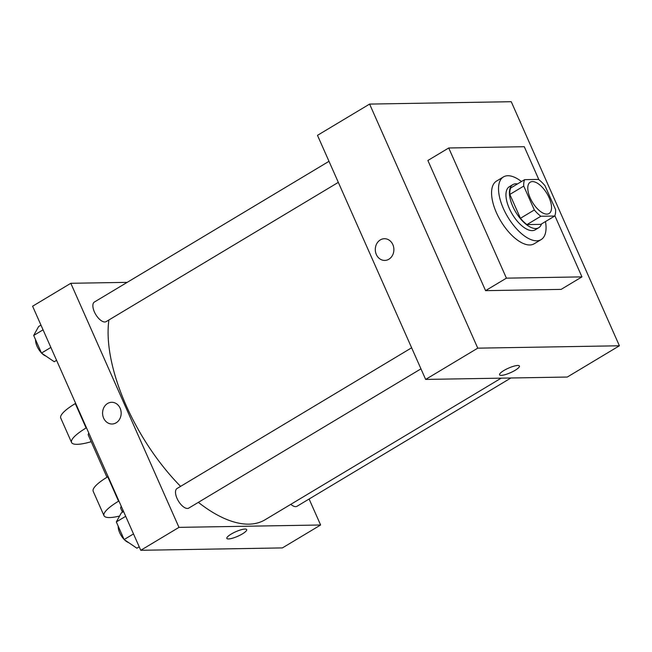 <?xml version="1.0" encoding="UTF-8"?>
<svg xmlns="http://www.w3.org/2000/svg" width="652" height="652" viewBox="0 0 652 652"><rect width="100%" height="100%" fill="white"/><g stroke="black" fill="none" stroke-linecap="round" stroke-linejoin="round"><path stroke-width="0.98" d="M546.873 214.117A18.28 8.468 -121 0 1 531.241 200.123A18.28 8.468 -121 0 1 530.263 182.161A18.28 8.468 -121 0 1 546.922 193.489A18.28 8.468 -121 0 1 549.066 213.522A18.28 8.468 -121 0 1 546.873 214.117M555.577 209.602L544.999 185.73A24.556 11.369 -121 0 0 538.479 179.422L524.624 179.65A24.556 11.369 -121 0 0 523.752 186.089L534.33 209.96A24.556 11.369 -121 0 0 540.85 216.268L554.705 216.032A24.556 11.369 -121 0 0 555.577 209.602M523.752 186.089L509.856 194.418L520.435 218.29L534.33 209.96M540.85 216.268L526.955 224.598L540.81 224.369L554.705 216.032M526.955 224.598A24.556 11.369 -121 0 1 520.435 218.29M509.856 194.418A24.556 11.369 -121 0 1 510.728 187.988L524.624 179.65M517.484 183.937A25.143 11.638 59 0 0 512.839 184.622A25.143 11.638 59 0 0 512.782 206.399A25.143 11.638 59 0 0 538.699 227.735A25.143 11.638 59 0 0 541.486 223.962M538.699 227.735L535.227 229.822A25.143 11.638 -121 0 1 532.211 230.637A25.143 11.638 -121 0 1 509.31 208.477A25.143 11.638 -121 0 1 509.359 186.7L512.839 184.622M545.479 221.566A36.569 16.936 -121 0 1 541.103 239.618A36.569 16.936 -121 0 1 536.718 240.808A36.569 16.936 -121 0 1 505.447 212.813A36.569 16.936 -121 0 1 503.483 176.904A36.569 16.936 -121 0 1 521.47 181.549M541.103 239.618L534.151 243.791A36.569 16.936 -121 0 1 529.766 244.973A36.569 16.936 -121 0 1 498.495 216.986A36.569 16.936 -121 0 1 496.539 181.069L503.483 176.904M554.844 215.698L581.959 276.88L506.417 278.151L448.731 147.98L524.273 146.708L538.911 179.748M448.731 147.98L427.883 160.482L485.569 290.653L561.111 289.39L581.959 276.88M619.4 345.78L511.241 101.704L369.602 104.084L477.761 348.16L619.4 345.78L567.289 377.043L425.65 379.423L477.761 348.16M384.411 238.713A10.856 9.299 -91 0 0 376.343 254.516A10.856 9.299 89 0 1 384.411 238.713A10.856 9.299 89 0 1 393.889 249.414A10.856 9.299 89 0 1 384.778 260.425A10.856 9.299 89 0 1 376.343 254.516A10.856 9.299 -91 0 0 384.778 260.425M425.65 379.423L317.483 135.339L369.602 104.084M503.89 370.515A10.856 2.486 -23.9 0 1 519.416 366.017A10.856 2.486 -23.9 0 1 510.5 372.691A10.856 2.486 -23.9 0 1 499.571 374.818A10.856 2.486 -23.9 0 1 503.89 370.515M485.569 290.653L506.417 278.151M499.571 374.81A10.856 2.486 156.1 0 0 510.5 372.683A10.856 2.486 156.1 0 0 519.416 366.017M180.588 486.368A134.842 62.437 -121 0 1 126.08 405.316A134.842 62.437 -121 0 1 108.892 319.985M501.201 378.152L265.071 519.774A134.842 62.437 -121 0 1 248.893 524.151A134.842 62.437 -121 0 1 198.363 502.358M290.816 504.338A11.426 5.289 59 0 0 297.019 506.27L510.899 377.989M338.323 182.364L106.17 321.615A11.426 5.289 -121 0 1 104.801 321.982A11.426 5.289 -121 0 1 95.029 313.237A11.426 5.289 -121 0 1 94.418 302.015L328.999 161.313M420.964 368.845L188.803 508.087A11.426 5.289 -121 0 1 187.434 508.462A11.426 5.289 -121 0 1 177.026 498.389A11.426 5.289 -121 0 1 177.051 488.495L411.632 347.793M140.759 550.296L32.6 306.22L70.815 283.294L127.205 282.349L70.815 283.294L178.974 527.37L320.621 524.999L309.105 499.024L320.621 524.999L282.397 547.916L140.759 550.296L178.974 527.37L320.621 524.999M123.603 511.575L121.272 512.977L116.325 521.934L124.124 539.546L136.887 548.21L139.218 546.808M116.325 521.934L125.697 516.311M124.124 539.546L133.505 533.923M128.607 542.586A11.426 5.289 -121 0 1 124.426 539.75M124.043 539.359A11.426 5.289 -121 0 1 118.191 526.148M40.97 325.103L38.639 326.497L33.684 335.454L41.492 353.074L54.246 361.73L56.577 360.328M33.684 335.454L43.065 329.83M41.492 353.074L50.872 347.443M45.966 356.106A11.426 5.289 -121 0 1 41.793 353.278M41.41 352.879A11.426 5.289 -121 0 1 35.55 339.668M226.847 538.397A10.856 2.486 156.1 0 0 237.776 536.262A10.856 2.486 156.1 0 0 246.692 529.595A10.856 2.486 -23.9 0 1 237.776 536.27A10.856 2.486 -23.9 0 1 226.847 538.397A10.856 2.486 -23.9 0 1 231.167 534.094A10.856 2.486 -23.9 0 1 246.692 529.603M111.688 402.292A10.856 9.299 -91 0 0 103.619 418.095A10.856 9.299 89 0 1 111.688 402.292A10.856 9.299 89 0 1 121.166 412.993A10.856 9.299 89 0 1 112.054 424.004A10.856 9.299 89 0 1 103.619 418.095A10.856 9.299 -91 0 0 112.054 424.004M70.815 283.294L178.974 527.37M108.093 476.588L107.743 476.799A36.569 8.37 156.1 0 0 93.195 491.298L104.01 515.699A36.569 8.37 -23.9 0 1 118.558 501.209L118.917 500.989M106.977 477.264L88.281 435.071A18.28 4.181 -23.9 0 1 88.843 433.124M91.215 441.697A36.569 8.37 -23.9 0 1 71.565 442.48A36.569 8.37 -23.9 0 1 86.105 427.981L86.463 427.769M122.478 512.252L120.726 508.299A18.28 4.181 -23.9 0 1 121.288 506.351M119.585 516.025A36.569 8.37 -23.9 0 1 104.01 515.699M122.486 512.244A18.28 4.181 -23.9 0 1 123.089 510.418M71.565 442.48L60.75 418.071A36.569 8.37 -23.9 0 1 75.29 403.572L75.648 403.36M107.743 476.799L118.558 501.209M75.29 403.572L86.105 427.981"/></g></svg>

